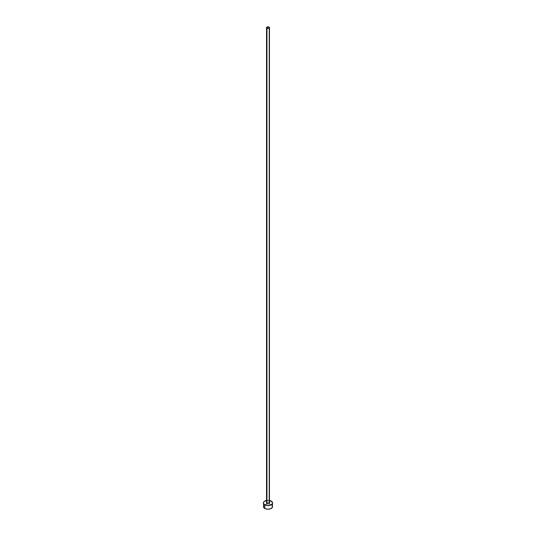 <?xml version="1.0" encoding="UTF-8"?>
<svg xmlns="http://www.w3.org/2000/svg" width="536" height="536" viewBox="0 0 536 536"><rect width="100%" height="100%" fill="white"/><g stroke="black" fill="none" stroke-linecap="round" stroke-linejoin="round"><path stroke-width="0.4" stroke-dasharray="2.68 2.01" d="M269.467 502.962A1.467 0.844 0 0 0 269.038 502.366L269.038 27.048L269.038 502.366A1.467 0.844 0 0 0 267.437 502.178A1.467 0.844 0 0 0 266.533 502.962M272.583 506.553A4.583 2.647 0 0 0 271.243 504.684L271.243 501.093L271.243 504.684A4.583 2.647 0 0 0 266.245 504.108A4.583 2.647 0 0 0 263.417 506.553M266.533 500.457A4.583 2.647 180 0 1 269.467 500.457M269.755 500.517L266.245 500.517M266.647 502.641L267.437 502.178L269.038 502.366M272.234 505.542L270.546 504.356L268 503.907L265.454 504.356L263.766 505.542"/><path stroke-width="0.8" d="M266.533 27.644L268 28.495L269.467 27.644L268 26.8L266.533 27.644L266.533 502.962A1.467 0.844 0 0 0 266.962 503.559L266.962 28.247A1.467 0.844 180 0 1 266.533 27.644A1.467 0.844 180 0 1 267.437 26.867A1.467 0.844 180 0 1 269.038 27.048A1.467 0.844 180 0 1 269.467 27.644A1.467 0.844 180 0 1 268.563 28.428A1.467 0.844 180 0 1 266.962 28.247L266.962 503.559A1.467 0.844 0 0 0 268.563 503.746A1.467 0.844 0 0 0 269.467 502.962L268.563 503.746L267.437 503.746L266.647 503.284L266.647 502.641M269.467 500.457A4.583 2.647 180 0 1 271.243 501.093A4.583 2.647 180 0 1 272.583 502.962A4.583 2.647 180 0 1 269.755 505.408A4.583 2.647 180 0 1 264.757 504.832L264.757 508.423A4.583 2.647 0 0 0 269.755 508.999A4.583 2.647 0 0 0 272.583 506.553L272.234 505.542M263.766 505.542L263.417 506.553A4.583 2.647 0 0 0 264.757 508.423L264.757 504.832A4.583 2.647 180 0 1 263.417 502.962A4.583 2.647 180 0 1 266.533 500.457M267.109 500.369L264.188 501.495L263.504 502.446L263.504 503.478L264.757 504.832L268 505.609L271.243 504.832L272.496 503.478L272.496 502.446L271.812 501.495L268.891 500.369M269.038 502.366L269.467 502.962L269.467 27.644M263.417 502.962L263.766 507.565L265.454 508.751L268 509.2L270.546 508.751L272.234 507.565L272.583 502.962"/></g></svg>
